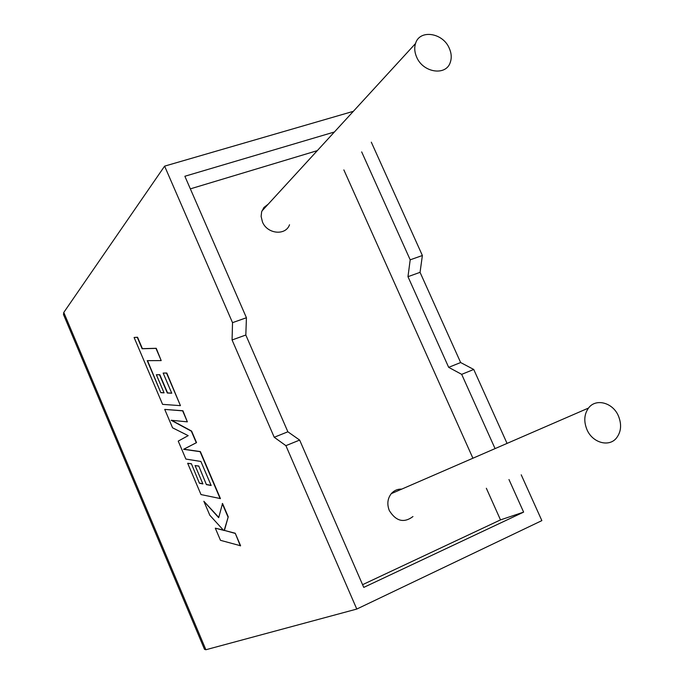 <?xml version="1.0" encoding="UTF-8"?>
<svg xmlns="http://www.w3.org/2000/svg" width="684" height="684" viewBox="0 0 684 684"><rect width="100%" height="100%" fill="white"/><g stroke="black" fill="none" stroke-linecap="round" stroke-linejoin="round"><path stroke-width="1.03" d="M416.693 57.208C414.564 52.394 414.179 47.837 415.53 43.52C419.514 29.173 442.813 32.575 449.251 48.205C451.483 53.232 451.816 57.986 450.26 62.449C446.011 76.18 423.114 72.769 416.693 57.208M268.188 204.191L263.904 207.491L261.647 211.783L261.117 216.409L262.459 221.949C267.23 234.108 285.664 235.929 289.52 224.771M618.327 415.735C612.702 402.5 595.781 398.045 588.505 408.057C584.119 414.282 583.632 421.524 587.034 429.8C592.566 442.83 608.991 447.387 616.395 438.111C621.234 431.809 621.876 424.354 618.327 415.735M401.79 489.094C397.575 488.957 394.069 490.479 391.265 493.66C387.495 498.602 386.853 504.262 389.35 510.632C396.07 521.311 403.945 523.277 412.965 516.548M507.058 443.412L473.738 369.463L460.64 362.537L420.053 272.335L422.379 255.508L410.195 259.817L361.674 151.899M422.379 255.508L371.309 142.178M334.391 131.995L184.868 176.258L246.428 317.735L232.526 322.66L164.613 166.135L353.354 111.321M164.613 166.135L63.783 312.443L63.475 314.503L64.185 316.188M63.783 312.443L205.893 649.74L356.783 609.059L285.895 445.66L274.224 437.264L232.073 339.974L232.526 322.66M356.783 609.059L541.856 520.618L521.217 474.816M362.571 584.683L500.5 519.891L523.619 512.119L363.76 587.402L299.652 440.077L287.87 431.792L245.821 335.023L246.428 317.735M495.071 448.61L461.683 374.353L448.67 367.342L407.972 276.678L410.195 259.817M500.5 519.891L486.341 488.256M472.909 458.229L343.855 169.897M523.619 512.119L508.973 479.535M317.291 150.642L190.357 188.861M473.738 369.463L461.683 374.353M299.652 440.077L285.895 445.66M460.64 362.537L448.67 367.342M420.053 272.335L407.972 276.678M287.87 431.792L274.224 437.264M245.821 335.023L232.073 339.974M205.893 649.74L204.507 649.313L203.994 648.099M203.849 501.261L209.817 515.257L223.548 530.314L215.306 528.168L220.487 540.326L240.597 545.772L235.245 533.246L224.42 530.416L228.234 516.822L222.531 503.467L218.683 517.677L203.849 501.261L218.76 517.369M240.341 545.883L235.245 533.246M234.988 533.349L224.42 530.416M224.164 530.519L228.234 516.822M227.977 516.924L222.274 503.578M223.335 530.091L215.306 528.168M220.18 498.687L200.096 451.679L183.577 449.303L196.282 442.736L191.34 431.168L171.137 420.267L187.356 421.84L182.654 410.845L164.733 409.408L172.573 427.816L188.185 435.64L178.233 441.103L185.886 459.067L200.899 461.469L211.159 485.512L206.397 484.605L198.77 466.026L195.068 465.556L202.9 483.93L199.403 483.22L191.392 463.726L187.672 463.282L201.002 494.566L220.436 498.585L200.361 451.577L183.825 449.2L196.539 442.634L191.597 431.065L171.658 420.318M164.733 409.408L182.919 410.751L187.356 421.84M211.091 485.349L206.653 484.503M206.397 484.605L198.77 466.026M198.514 466.129L195.068 465.556M202.823 483.768L199.651 483.118M199.403 483.22L191.392 463.726M191.135 463.829L187.672 463.282M160.817 392.659L147.222 360.656L161.193 360.596L155.978 348.387L142.144 348.754L137.279 337.323L134.098 337.477L162.587 404.364L180.439 405.646L166.537 373.105L163.151 373.071L171.752 393.214L167.323 393.009L159.552 374.789L156.345 374.738L164.066 392.855L160.817 392.659L147.513 360.656M161.193 360.596L156.234 348.293L142.4 348.66L137.535 337.238L134.098 337.477M180.439 405.646L166.793 373.011L163.151 373.071M171.71 393.103L167.58 392.915L159.808 374.695L156.345 374.738M164.023 392.744L161.065 392.565M415.53 43.52L261.887 211.065M588.505 408.057L391.265 493.66M63.475 314.503L204.507 649.313"/></g></svg>
